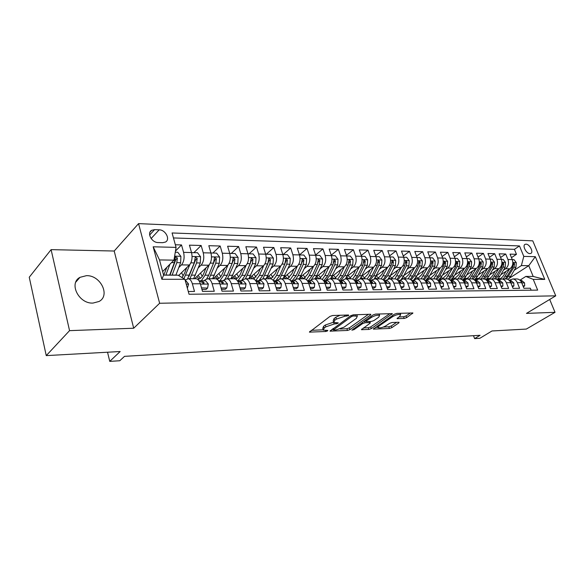 <?xml version="1.0" encoding="UTF-8"?>
<svg xmlns="http://www.w3.org/2000/svg" width="585" height="585" viewBox="0 0 585 585"><rect width="100%" height="100%" fill="white"/><g stroke="black" fill="none" stroke-linecap="round" stroke-linejoin="round"><path stroke-width="0.88" d="M348.697 315.549L348.484 314.986L332.624 315.512L329.947 316.419L309.406 332.126L325.816 331.483L327.607 330.869L327.797 330.423L323.329 330.13L324.178 328.068L325.852 326.839L334.181 324.01L338.013 323.308L338.21 322.84L333.779 322.525L334.671 320.368L336.39 319.11L344.828 316.244L348.697 315.549M86.441 275.667L79.962 277.341C68.452 283.264 78.887 304.024 93 303.074L99.077 301.465C110.616 295.505 100.518 275.067 86.441 275.667M526.003 244.157L525.074 244.34C522.061 245.539 526.346 253.758 529.93 253.612L530.829 253.429C533.834 252.215 529.586 244.055 526.003 244.157M404.184 318.467L406.641 317.633L412.922 312.968L396.842 313.392L394.327 314.247L373.354 329.121L389.42 328.47L391.84 327.644L398.751 322.971L399.094 322.335L398.597 322.255L391.994 322.525L389.537 323.366L386.1 325.706C382.839 327.534 380.184 328.2 378.137 327.71L379.007 326.028L392.601 316.668C395.913 314.796 398.604 314.116 400.666 314.62L399.716 316.412L397.069 318.635L404.184 318.467L403.577 316.777L406.034 315.944L410.458 312.946M69.549 330.649L133.694 328.229L114.207 251.023L51.1 249.641L69.549 330.649L46.252 355.614L120.159 351.526L109.746 361.376L119.779 360.748L124.51 356.345L480.095 335.3L474.61 338.62L479.846 338.291L491.992 330.971L526.339 329.07L555.026 312.317L549.695 299.469M133.694 328.229L159.632 303.257L555.75 295.834L526.471 313.392L555.026 312.317M370.517 315.052L370.846 314.364L370.283 314.269L353.355 314.825L350.729 315.724L330.035 331.154L347.475 330.452L349.984 329.604L370.517 315.052L370.254 314.269M375.548 314.094L392.308 313.648L371.329 328.602L368.864 329.443L361.45 329.677L369.991 323.293L370.305 322.642L369.757 322.554L365.12 322.745L362.598 323.6L354.042 329.633L351.892 330.159L372.981 314.971L375.548 314.094M46.252 355.614L29.25 277.239L51.1 249.641M511.466 257.634L516.467 254.314L510.047 254.131L512.27 259.608L507.941 259.513C509.133 263.382 508.336 266.46 505.564 268.749L503.458 270.138M500.599 257.451L505.711 254.007L499.137 253.824L501.367 259.367L496.928 259.272C498.12 263.184 497.33 266.299 494.552 268.617L492.424 270.036M489.462 257.268L494.698 253.7L487.963 253.51L490.201 259.118L485.652 259.023C486.844 262.987 486.055 266.138 483.276 268.486L481.126 269.934M478.047 257.086L483.415 253.385L476.519 253.195L478.757 258.87L474.099 258.767C475.291 262.775 474.501 265.97 471.722 268.347L469.55 269.831M466.362 256.903L471.861 253.064L464.79 252.866L467.027 258.614L462.252 258.504C463.444 262.57 462.655 265.802 459.876 268.208L457.682 269.722M454.369 256.72L460.015 252.727L452.761 252.53L454.998 258.343L450.106 258.241C451.298 262.351 450.509 265.627 447.73 268.062L445.514 269.619M442.084 256.537L447.861 252.391L440.425 252.179L442.669 258.073L437.646 257.963C438.838 262.131 438.048 265.444 435.277 267.915L433.032 269.51M429.478 256.354L435.408 252.04L427.774 251.828L430.019 257.795L424.864 257.685C426.055 261.897 425.273 265.261 422.502 267.762L420.235 269.4M416.542 256.179L422.626 251.682L414.794 251.462L417.032 257.51L411.745 257.393C412.937 261.67 412.154 265.071 409.383 267.608L407.094 269.283M403.262 255.996L409.507 251.316L401.471 251.089L403.709 257.217L398.275 257.1C399.467 261.429 398.685 264.881 395.921 267.447L393.603 269.173M389.625 255.82L396.038 250.943L387.789 250.709L390.019 256.917L384.44 256.793C385.632 261.181 384.85 264.676 382.1 267.286L379.753 269.056M375.621 255.652L382.21 250.555L373.735 250.314L375.958 256.603L370.225 256.479C371.416 260.925 370.641 264.471 367.892 267.118L365.523 268.939M361.23 255.484L368.002 250.153L359.285 249.912L361.508 256.288L355.621 256.157C356.806 260.669 356.031 264.259 353.296 266.943L350.898 268.822M346.437 255.331L353.398 249.744L344.441 249.495L346.656 255.959L340.594 255.828C341.779 260.398 341.011 264.047 338.291 266.767L335.863 268.698M331.227 255.177L338.386 249.327L329.172 249.071L331.381 255.623L325.15 255.484C326.328 260.128 325.56 263.82 322.854 266.584L320.397 268.573M315.578 255.031L322.942 248.896L313.465 248.632L315.666 255.279L309.246 255.133C310.423 259.842 309.662 263.594 306.971 266.394L304.485 268.457M283.827 277.509L297.217 266.277C299.9 263.455 300.661 259.667 299.483 254.921L307.052 248.449L297.297 248.179L299.483 254.921L292.88 254.775C294.05 259.55 293.297 263.36 290.621 266.197L288.105 268.332M283.125 254.577L290.701 247.989L280.654 247.711L282.826 254.555L276.025 254.402C277.188 259.25 276.442 263.111 273.787 265.999L271.235 268.208M266.336 254.212L273.853 247.521L263.506 247.228L265.67 254.175L258.658 254.022C259.813 258.943 259.075 262.862 256.442 265.795L253.861 268.076M249.049 253.831L256.501 247.038L245.839 246.738L247.981 253.788L240.757 253.627C241.905 258.621 241.174 262.606 238.563 265.583L235.952 267.952M231.236 253.437L238.614 246.534L227.616 246.227L229.744 253.385L222.293 253.217C223.433 258.292 222.709 262.336 220.128 265.363L217.481 267.828M212.874 253.034L220.172 246.014L208.823 245.7L210.936 252.969L203.244 252.8C204.37 257.956 203.66 262.065 201.108 265.137L198.432 267.711M193.927 252.618L201.145 245.488L189.43 245.159L191.522 252.544C192.64 257.744 191.931 261.897 189.408 264.998L178.637 275.513M188.29 291.513L194.498 291.454L192.355 283.791C191.449 280.793 190.081 279.096 188.26 278.716L185.138 280.135M195.412 278.723L196.224 278.723C198.052 279.103 199.427 280.785 200.341 283.762L202.49 291.374L214.278 291.264L212.121 283.725C211.2 280.771 209.818 279.111 207.975 278.731L205.262 279.71L204.128 280.763M214.863 278.738L215.682 278.738C217.54 279.111 218.922 280.763 219.843 283.696L222.015 291.184L233.437 291.074L231.258 283.659C230.329 280.756 228.932 279.118 227.068 278.745L224.318 279.71L223.177 280.749M233.708 278.752L234.534 278.752C236.406 279.118 237.81 280.749 238.738 283.63L240.932 291.001L251.996 290.899L249.795 283.593C248.859 280.734 247.448 279.125 245.568 278.76L242.79 279.71L241.642 280.727M251.974 278.767L252.808 278.767C254.694 279.125 256.113 280.727 257.049 283.571L259.257 290.825L269.985 290.723L267.762 283.535C266.826 280.72 265.4 279.133 263.499 278.774L260.705 279.71L259.535 280.712M269.685 278.774L270.526 278.774C272.427 279.133 273.853 280.712 274.796 283.513L277.027 290.657L287.425 290.555L285.195 283.476C284.244 280.705 282.811 279.14 280.895 278.789L278.08 279.703L276.902 280.698M286.862 278.789L287.71 278.789C289.633 279.14 291.067 280.698 292.017 283.454L294.255 290.489L304.346 290.394L302.101 283.418C301.151 280.683 299.71 279.147 297.78 278.796L294.935 279.703L293.758 280.683M303.542 278.804L304.39 278.804C306.328 279.147 307.768 280.683 308.726 283.396L310.971 290.328L320.77 290.233L318.511 283.359C317.553 280.668 316.105 279.155 314.167 278.811L311.308 279.703L310.116 280.661M319.732 278.811L320.587 278.811C322.532 279.155 323.988 280.661 324.946 283.337L327.205 290.175L336.711 290.08L334.452 283.308C333.487 280.654 332.031 279.162 330.086 278.818L327.212 279.703L326.013 280.646M335.461 278.826L336.324 278.826C338.276 279.162 339.731 280.646 340.697 283.286L342.964 290.021L352.207 289.933L349.932 283.257C348.967 280.639 347.505 279.169 345.552 278.833L341.457 280.632M350.744 278.84L351.614 278.84C353.574 279.169 355.036 280.632 356.002 283.235L358.276 289.875L367.263 289.787L364.981 283.206C364.016 280.624 362.546 279.169 360.587 278.848L356.477 280.617M365.61 278.848L366.481 278.848C368.448 279.177 369.917 280.617 370.883 283.184L373.164 289.729L381.895 289.641L379.614 283.155C378.641 280.61 377.171 279.177 375.204 278.855L372.294 279.696L371.08 280.61M380.067 278.855L380.937 278.862C382.912 279.184 384.382 280.61 385.354 283.133L387.636 289.59L396.133 289.509L393.844 283.103C392.871 280.595 391.402 279.184 389.42 278.862L385.288 280.595M394.129 278.87L394.999 278.87C396.981 279.184 398.458 280.595 399.431 283.089L401.719 289.451L409.983 289.37L407.694 283.06C406.721 280.588 405.244 279.191 403.262 278.877L399.116 280.581M407.818 278.877L408.696 278.877C410.677 279.191 412.154 280.581 413.127 283.038L415.416 289.319L423.46 289.246L421.171 283.016C420.198 280.573 418.721 279.199 416.732 278.884L412.586 280.566M421.149 278.891L422.026 278.891C424.008 279.199 425.485 280.566 426.465 282.994L428.754 289.195L436.585 289.114L434.297 282.972C433.324 280.559 431.84 279.199 429.858 278.891L425.697 280.559M434.128 278.899L435.006 278.899C436.995 279.206 438.472 280.559 439.452 282.95L441.741 289.063L449.375 288.99L447.079 282.928C446.106 280.551 444.622 279.206 442.633 278.906L438.472 280.544M446.779 278.906L447.657 278.906C449.646 279.213 451.13 280.544 452.103 282.906L454.391 288.946L461.828 288.873L459.539 282.884C458.567 280.537 457.082 279.213 455.093 278.913L450.925 280.529M459.108 278.913L459.985 278.913C461.974 279.213 463.459 280.529 464.431 282.869L466.72 288.822L473.974 288.756L471.678 282.84C470.706 280.522 469.228 279.22 467.24 278.921L463.071 280.522M471.13 278.928L472.007 278.928C473.996 279.22 475.481 280.522 476.453 282.826L478.742 288.712L485.806 288.639L483.517 282.804C482.545 280.515 481.067 279.22 479.078 278.928L474.976 280.464M482.852 278.935L483.729 278.935C485.718 279.228 487.203 280.507 488.175 282.789L490.464 288.595L497.352 288.529L495.071 282.76C494.098 280.5 492.614 279.228 490.632 278.943L486.632 280.383M494.288 278.943L495.173 278.943C497.155 279.228 498.639 280.5 499.605 282.745L501.893 288.485L508.621 288.42L506.332 282.723C505.367 280.493 503.89 279.235 501.901 278.95L498.003 280.31M505.455 278.95L506.332 278.95C508.321 279.235 509.798 280.486 510.763 282.709L513.045 288.376L519.612 288.317L517.33 282.687C516.365 280.478 514.888 279.235 512.899 278.957L509.104 280.244M512.27 259.608C513.462 263.455 512.665 266.519 509.893 268.8L500.789 274.767M497.096 279.608L499.926 276.259L505.191 267.133L505.535 262.468L503.224 259.426L501.374 259.382C502.559 263.265 501.762 266.365 498.99 268.676L489.689 274.833M490.201 259.118C491.393 263.067 490.596 266.204 487.817 268.544L478.325 274.906M478.757 258.87C479.949 262.862 479.152 266.036 476.373 268.405L466.684 274.987M467.027 258.614C468.219 262.65 467.43 265.868 464.651 268.266L454.742 275.074M454.998 258.343C456.198 262.438 455.401 265.7 452.622 268.12L442.501 275.169M442.669 258.073C443.861 262.219 443.072 265.517 440.293 267.974L429.953 275.279M425.427 280.559L429.565 276.003L434.816 266.175L435.152 261.144L432.666 257.868L430.019 257.81C431.211 261.992 430.421 265.334 427.65 267.828L417.068 275.396M414.019 279.55L416.776 275.952L422.019 265.999L422.355 260.91L419.84 257.59L417.039 257.524C418.231 261.758 417.441 265.151 414.67 267.674L403.855 275.535M401.332 279.14L403.657 275.908L408.893 265.817L409.222 260.661L406.67 257.298L403.709 257.232C404.9 261.524 404.118 264.954 401.354 267.513L390.283 275.681M388.045 278.957L390.188 275.857L395.409 265.634L395.745 260.405L393.157 256.998L390.027 256.932C391.211 261.283 390.429 264.756 387.672 267.352L376.345 275.842M375.958 256.603C377.149 261.027 376.374 264.559 373.625 267.184L362.02 276.032M361.508 256.288C362.7 260.771 361.925 264.347 359.183 267.016L347.285 276.244M345.523 278.833L352.726 265.056L353.048 259.608L350.349 256.062L346.664 255.981C347.841 260.508 347.073 264.135 344.346 266.84L332.126 276.486M331.381 255.623C332.565 260.237 331.797 263.915 329.077 266.658L316.514 276.771M315.103 278.811L322.233 264.639L322.554 259.038L319.776 255.389L315.666 255.294C316.843 259.952 316.075 263.689 313.377 266.467L300.427 277.107M282.826 254.555C283.996 259.374 283.242 263.213 280.581 266.08L266.68 277.999M266.116 278.774L273.093 263.967L273.392 258.117L270.497 254.299L265.67 254.197C266.826 259.067 266.087 262.965 263.44 265.875L248.896 278.65M247.981 253.788C249.13 258.753 248.398 262.709 245.78 265.663L231.236 278.752M229.744 253.385C230.885 258.424 230.161 262.446 227.572 265.451L213.181 278.738M212.582 278.738L219.346 263.235L219.631 257.108L216.596 253.115L210.944 252.991C212.07 258.087 211.353 262.175 208.786 265.224L194.564 278.723M158.096 242.556L162.696 242.687L165.467 242.051C170.586 239.506 165.57 229.766 159.193 229.825L154.601 229.642L151.712 230.293C146.564 232.845 151.669 242.68 158.096 242.556M159.632 303.257L138.55 223.624L532.767 240.844L555.75 295.834M516.467 254.314L514.427 249.342L519.487 245.941L172.078 232.962L176.07 247.389L173.964 260.157L162.645 271.564M519.487 245.941L523.787 256.391L535.319 256.691L544.767 279.389L533.257 279.381L537.673 290.109L189.05 294.255L184.904 279.294L161.877 279.286L153.168 246.797L176.07 247.389M175.456 251.097L181.504 244.932L183.58 252.369C184.692 257.605 183.99 261.78 181.474 264.903L178.761 267.586M531.151 290.189L530.339 288.208L523.933 288.273L521.659 282.672C520.687 280.478 519.209 279.242 517.228 278.957L516.35 278.957M201.145 245.488L203.244 252.8M220.172 246.014L222.293 253.217M238.614 246.534L240.757 253.627M256.501 247.038L258.658 254.022M273.853 247.521L276.025 254.402M290.701 247.989L292.88 254.775M307.052 248.449L309.246 255.133M322.942 248.896L325.15 255.484M338.386 249.327L340.594 255.828M353.398 249.744L355.621 256.157M368.002 250.153L370.225 256.479M382.21 250.555L384.44 256.793M396.038 250.943L398.275 257.1M409.507 251.316L411.745 257.393M422.626 251.682L424.864 257.685M435.408 252.04L437.646 257.963M447.861 252.391L450.106 258.241M460.015 252.727L462.252 258.504M471.861 253.064L474.099 258.767M483.415 253.385L485.652 259.023M494.698 253.7L496.928 259.272M505.711 254.007L507.941 259.513M514.427 249.342L173.452 237.949M181.504 244.932L175.346 244.764M509.257 278.284L528.76 265.692L521.381 265.575L514.23 270.233M173.964 260.157L159.508 259.93L163.603 275.14L178.096 275.191L184.904 279.294M114.207 251.023L138.55 223.624M473.492 335.688L474.61 338.62M107.545 352.221L109.746 361.376M519.933 280.186L525.827 276.427L533.191 276.456L528.76 265.692L535.319 256.691M533.257 279.381L525.827 276.427M521.381 265.575L523.787 256.391M159.508 259.93L153.168 246.797M163.603 275.14L161.877 279.286M544.767 279.389L533.191 276.456M339.995 315.271L335.797 317.297L336.39 319.11M333.494 321.662L333.187 320.726L334.079 318.562L335.797 317.297M333.494 322.218L325.267 325.048L325.852 326.839M323.052 329.289L322.752 328.353L323.6 326.276L325.267 325.048M311.183 330.349L323.037 329.808M340.287 329.019L346.89 328.719L349.406 327.863L368.44 314.328M331.841 329.406L333.15 329.348M353.318 315.951L351.49 316.573L333.362 329.991L335.878 329.962L344.038 327.19L356.323 318.386L357.303 316.2L353.318 315.951L352.952 314.869M356.974 315.242L356.967 314.708M389.881 313.626L370.744 326.905L371.329 328.602M363.307 327.966L368.287 327.739L370.744 326.905M365.961 320.946L364.426 321.011M378.707 317.202L379.592 315.395C377.42 314.862 374.656 315.549 371.292 317.472L366.481 320.865L366.159 321.523L366.722 321.618L371.358 321.436L373.881 320.58L378.707 317.202M398.926 316.953L403.577 316.777M377.42 325.911L377.939 327.139M383.402 327.052L388.835 326.803L391.255 325.984L396.623 322.335M375.226 327.424L377.903 327.3M166.827 267.345L163.778 275.14M169.935 264.215L165.833 275.147M175.273 252.208L177.767 252.259L180.904 256.384L180.626 262.709L175.866 275.184M172.07 275.169L176.816 262.658L177.379 257.985L175.449 256.727L174.396 262.621L169.665 275.162M177.379 257.985L175.822 259.557L170.008 275.162M187.383 288.229L188.589 284.039L185.913 280.778L185.313 280.763M186.725 267.616L184.502 273.378L181.993 277.539M189.928 264.405L183.917 278.694M191.551 252.654L197.489 252.698L200.575 256.749L200.289 262.972L193.613 278.723M183.171 276.032L181.584 272.632M189.942 278.716L196.604 262.928L197.182 258.329L195.31 257.086L194.264 262.892L187.631 278.694M197.182 258.329L195.595 259.872L188.911 276.486M179.566 276.076L179.017 275.147M206.008 267.871L203.777 273.473C202.205 277.21 200.15 279.147 197.606 279.294M195.383 278.723L194.885 278.416M209.24 264.749L205.072 275.184L201.291 280.749M202.22 276.391L200.523 273.071M209.02 278.731L215.77 263.184L216.355 258.658L214.541 257.437L213.503 263.155L208.669 275.199L206.68 278.84M196.692 276.705L199.331 278.906M216.355 258.658L214.746 260.179L208.289 276.091M200.458 278.248L198.066 275.403M224.691 268.105L222.461 273.568C221.064 276.837 219.229 278.723 216.969 279.228M213.971 278.738L213.488 278.453M227.945 265.063L223.77 275.25L219.931 280.741M229.751 253.407L235.119 253.524L238.102 257.451L237.81 263.484L230.965 278.752M220.691 276.698L218.892 273.458M227.521 278.745L234.344 263.44L234.936 258.987L233.181 257.773L232.143 263.411L227.258 275.264L224.947 279.235M215.221 276.851L217.891 278.95M234.936 258.987L233.313 260.479L227.09 275.667M218.98 278.35L216.538 275.637M242.812 268.339L240.574 273.656C239.302 276.588 237.642 278.401 235.587 279.089M231.996 278.752L231.536 278.482M246.095 265.363L241.897 275.316L238.015 280.727M247.989 253.81L253.078 253.919L256.018 257.788L255.718 263.733L248.808 278.76M238.607 276.954L236.72 273.817M245.466 278.745L252.354 263.681L252.954 259.294L251.257 258.102L250.226 263.659L245.283 275.33L241.386 280.727M233.203 276.983L235.887 278.986M252.954 259.294L251.316 260.771L245.334 275.206M236.947 278.445L234.468 275.842M201.503 287.886L207.573 288.091L208.348 283.966L205.635 280.763L199.617 280.771M201.949 289.473L206.103 289.436L207.573 288.091M199.587 280.771L203.821 283.571L204.063 282.562L201.649 280.749M221.093 287.995L226.775 287.959L227.477 283.9L224.742 280.741L218.9 280.749L223.082 283.513L223.309 282.518L220.867 280.727M221.474 289.312L225.291 289.283L226.775 287.959M239.996 287.864L245.386 287.827L246.022 283.827L243.258 280.727L237.59 280.734L241.744 283.462L241.956 282.475L239.492 280.712M240.384 289.158L243.886 289.129L245.386 287.827M258.314 287.74L263.425 287.703L263.996 283.769L261.21 280.712L255.703 280.712L259.835 283.403L260.025 282.431L257.546 280.698M258.709 289.012L261.912 288.99L263.425 287.703M260.391 268.559L258.153 273.743L253.532 278.95M249.495 278.76L249.049 278.511M263.696 265.641L259.491 275.381L255.638 280.661M256.003 277.188L254.036 274.131M262.884 278.752L269.831 263.923L270.438 259.601L268.786 258.424L267.762 263.893L262.775 275.396L258.841 280.712M250.651 277.1L252.757 278.767M270.438 259.601L268.786 261.056L263.155 274.504M254.38 278.526L251.872 276.032M276.076 287.615L280.917 287.579L281.422 283.703L278.621 280.69L273.414 280.698M276.471 288.866L279.389 288.844L280.917 287.579M273.436 280.727L277.378 283.352L277.553 282.387L275.052 280.676M277.451 268.764L275.221 273.831L270.848 278.84M280.778 265.897L276.559 275.44L273.1 280.31M282.833 254.57L287.411 254.672L290.262 258.431L289.955 264.201L282.921 278.789M272.888 277.385L270.848 274.423M279.718 278.848L286.789 264.157L287.403 259.894L285.802 258.731L284.778 264.127L279.747 275.455L275.784 280.698M267.601 277.21L269.656 278.774M271.316 278.599L268.771 276.208M287.403 259.894L285.736 261.327L285.063 263.367M293.304 287.491L297.889 287.462L298.343 283.645L295.513 280.676L290.621 280.676M293.692 288.727L296.346 288.705L297.889 287.462M290.679 280.756L294.401 283.301L294.562 282.343L292.039 280.661M294.021 268.961L291.783 273.919L287.513 278.789M297.37 266.146L293.136 275.506L290.014 279.988M299.491 254.943L303.827 255.038L306.642 258.738L306.328 264.42L299.242 278.796M289.29 277.553L287.191 274.687M295.944 279.074L298.182 275.52L303.249 264.376L303.871 260.186L302.313 259.031L301.304 264.354L296.237 275.513L292.251 280.668M284.061 277.312L286.072 278.789M287.761 278.665L285.188 276.369M303.871 260.186L302.196 261.59L301.714 263.177M310.013 287.374L314.364 287.345L314.759 283.586L311.915 280.661L307.322 280.661M310.408 288.595L312.814 288.573L314.364 287.345M307.432 280.807L310.927 283.25L311.074 282.306L308.536 280.646M310.116 269.151L307.885 273.999L303.586 278.804M313.48 266.38L309.246 275.564L306.394 279.71M305.231 277.707L303.074 274.935M311.198 279.791L314.145 275.579L319.249 264.595L319.871 260.464L318.357 259.323L317.348 264.574L312.251 275.572L308.251 280.654M300.178 277.517L302.021 278.804M303.747 278.723L301.151 276.515M319.871 260.464L318.181 261.846L317.838 263.111M326.24 287.264L330.357 287.235L330.7 283.528L327.849 280.646L323.534 280.646M326.635 288.464L328.799 288.449L330.357 287.235M323.702 280.873L326.971 283.198L327.103 282.27L324.551 280.632M325.757 269.334L323.527 274.08L319.205 278.811M329.143 266.606L324.894 275.623L322.276 279.469M331.388 255.645L335.278 255.725L338.013 259.323L337.691 264.851L330.525 278.818M320.726 277.846L318.525 275.155M325.611 280.646L329.655 275.637L334.788 264.808L335.417 260.734L333.947 259.608L332.945 264.786L327.819 275.63L323.79 280.639M315.907 277.751L317.531 278.811M319.286 278.774L316.668 276.647M335.417 260.734L333.721 262.102L333.487 263.082M341.998 287.155L345.903 287.125L346.196 283.469L343.329 280.632L339.278 280.624M342.4 288.339L344.338 288.317L345.903 287.125M339.527 280.954L342.561 283.147L342.678 282.226L340.112 280.617M340.96 269.51L338.737 274.153L334.393 278.826L331.885 276.91M338.291 266.767L344.346 266.84L340.112 275.674L337.677 279.264M335.805 277.97L333.552 275.359M340.675 280.632L344.74 275.689L349.896 265.012L350.532 260.998L349.106 259.879L348.112 264.99L342.956 275.689L339.139 280.464M331.205 277.955L332.616 278.826M350.532 260.998L348.711 262.965M357.311 287.045L361.003 287.016L361.252 283.418L358.378 280.617L354.576 280.61M357.713 288.215L359.431 288.2L361.003 287.016M354.927 281.063L357.713 283.103L357.815 282.189L355.241 280.603M355.753 269.678L353.53 274.226L349.165 278.833M359.168 267.031L354.905 275.732L352.623 279.103M361.515 256.303L365.011 256.384L367.665 259.879L367.343 265.254L360.133 278.818M350.466 278.08L348.177 275.55M355.351 280.603L359.417 275.747L364.594 265.217L365.23 261.254L363.841 260.149L362.854 265.195L357.676 275.74L354.196 280.193M346.086 278.138L347.3 278.833M349.033 278.833L346.737 277.195M372.192 286.942L375.694 286.913L375.899 283.367L373.011 280.603L369.449 280.595M372.594 288.091L374.115 288.083L375.694 286.913M369.91 281.202L372.44 283.06L372.535 282.16L369.954 280.588M370.137 269.839L367.921 274.299L363.541 278.848M373.566 267.228L369.31 275.784L367.131 278.986M375.965 256.625L379.27 256.698L381.895 260.149L381.566 265.444L374.305 278.855M364.74 278.175L362.415 275.725M369.618 280.595L373.691 275.798L378.89 265.407L379.533 261.502L378.173 260.413L377.193 265.385L372.002 275.791L368.813 279.944M360.572 278.292L361.589 278.848M363.278 278.848L361.186 277.444M386.663 286.84L389.976 286.818L390.136 283.315L387.248 280.588L383.914 280.581M387.065 287.974L388.396 287.966L389.976 286.818M384.506 281.378L386.773 283.016L386.846 282.124L384.265 280.581M384.148 269.992L381.939 274.372L377.537 278.855M387.584 267.418L381.223 278.906M378.641 278.263L376.301 275.923M383.767 280.412L387.592 275.849L392.806 265.597L393.449 261.744L392.133 260.669L391.16 265.575L385.946 275.842L383.007 279.718M374.671 278.431L375.497 278.855M377.142 278.855L375.263 277.656M400.74 286.745L403.877 286.723L404.001 283.264L401.098 280.581L397.99 280.566M401.142 287.864L402.29 287.849L403.877 286.723M398.736 281.604L400.71 282.972L400.776 282.087L398.188 280.566M397.785 270.146L395.577 274.438L391.175 278.87M401.23 267.601L394.904 278.87M392.177 278.343L389.968 276.281M397.61 280.171L401.127 275.901L406.356 265.787L406.999 261.978L405.712 260.917L404.747 265.765L399.518 275.893L396.798 279.528M388.411 278.548L388.996 278.84M390.656 278.87L388.966 277.846M414.443 286.643L417.405 286.628L417.493 283.213L414.589 280.566L411.686 280.551M414.845 287.754L415.818 287.74L417.405 286.628M412.622 281.911L414.282 282.928L414.341 282.058L411.745 280.551M411.065 270.292L408.871 274.511L404.454 278.877M414.524 267.784L408.191 278.877M405.368 278.416L403.277 276.595M411.072 279.952L414.312 275.945L419.555 265.963L420.198 262.212L418.94 261.159L417.99 265.941L412.747 275.937L410.202 279.359M401.793 278.657L402.29 278.884M403.818 278.877L402.319 278.021M427.781 286.555L430.582 286.533L430.626 283.169L427.723 280.551L425.017 280.537L427.54 282.021L427.503 282.884L426.136 282.233M428.183 287.644L430.582 286.533M424.008 270.431L421.822 274.577L417.397 278.884M427.467 267.959L421.141 278.891M418.224 278.482L416.257 276.866M424.154 279.754L427.16 275.996L432.41 266.138L433.061 262.431L431.832 261.393L430.882 266.116L425.639 275.988L423.233 279.22M414.831 278.752L415.357 278.972M416.622 278.877L415.335 278.167M440.768 286.46L443.408 286.445L443.43 283.125L440.52 280.544L438.004 280.529L440.403 281.992L440.373 282.84L439.211 282.387M441.17 287.535L443.408 286.445M436.629 270.57L434.443 274.636L430.012 278.891M440.088 268.12L433.763 278.899M442.669 258.095L445.17 258.146L447.627 261.378L447.284 266.343L442.026 276.047L437.968 280.493M430.757 278.54L428.907 277.114M436.885 279.579L439.686 276.04L444.944 266.314L445.594 262.65L444.395 261.619L443.452 266.292L438.202 276.032L435.92 279.103M427.547 278.84L428.161 279.067M429.127 278.877L428.023 278.306M453.419 286.372L455.912 286.358L455.898 283.082L452.987 280.529L450.655 280.515M453.821 287.432L455.912 286.358M451.452 281.963L452.914 282.804L452.936 281.963L450.669 280.537L452.987 280.529M448.929 270.701L446.75 274.701L442.362 278.884M440.271 279.352L439.496 279.345M452.388 268.288L446.07 278.906M455.006 258.365L457.36 258.416L459.788 261.612L459.444 266.511L454.187 276.091L450.435 280.288M442.984 278.599L441.244 277.334M449.273 279.425L451.898 276.083L457.163 266.475L457.814 262.862L456.644 261.846L455.708 266.46L450.45 276.076L448.264 279.016M439.942 278.913L440.702 279.162M441.47 278.943L440.395 278.423M465.748 286.284L468.102 286.27L468.058 283.038L465.148 280.515L462.984 280.507L465.148 280.515M466.15 287.337L468.102 286.27M464.3 282.54L465.141 282.767L465.155 281.933L463.02 280.544M460.921 270.826L458.75 274.76L454.348 278.899M464.388 268.442L458.07 278.913M467.027 258.628L469.25 258.68L471.649 261.831L471.305 266.672L466.04 276.135L462.559 280.098M454.911 278.65L453.28 277.524M461.338 279.294L463.81 276.127L469.075 266.643L469.726 263.067L468.585 262.065L467.664 266.621L460.278 278.957M452.037 278.979L452.973 279.242M453.594 279.03L452.468 278.533M477.769 286.204L479.985 286.189L479.912 282.994L477.002 280.507L475.005 280.493L477.002 280.507M478.172 287.242L479.985 286.189M476.351 282.584L477.067 282.73L477.067 281.904L475.064 280.551M472.629 270.95L470.464 274.818C468.68 277.831 466.355 279.345 463.488 279.367M476.095 268.595L469.784 278.921M478.757 258.884L480.855 258.928L483.217 262.051L482.874 266.826L477.609 276.178L474.376 279.915M466.552 278.694L465.024 277.7M473.082 279.184L475.437 276.171L480.702 266.797L481.353 263.272L480.234 262.277L479.32 266.782L471.978 278.928M463.846 279.038L464.768 279.272M465.463 279.111L464.241 278.628M489.484 286.123L491.575 286.109L491.48 282.95L488.57 280.493L486.727 280.486M489.894 287.147L491.575 286.109M488.102 282.606L488.694 282.687L488.687 281.875L486.815 280.573M484.051 271.067L481.894 274.877C480.146 277.802 477.865 279.301 475.057 279.367M487.517 268.742L481.214 278.935M490.201 259.14L492.175 259.184L494.508 262.263L494.171 266.979L488.899 276.215L485.879 279.754M477.916 278.738L476.483 277.86M484.534 279.096L486.778 276.208L492.043 266.957L492.694 263.469L491.605 262.482L490.698 266.935L483.349 278.935M475.364 279.089L476.175 279.279M476.848 279.133L475.744 278.716M500.921 286.043L502.888 286.028L502.764 282.913L499.853 280.486L498.164 280.471L499.853 280.486M499.553 282.613L500.036 282.657L500.021 281.846L498.281 280.595M501.316 287.038L502.888 286.028M495.195 271.184L493.053 274.935C491.334 277.773 489.104 279.25 486.347 279.374M498.661 268.888L492.373 278.943M489.009 278.774L487.678 277.999M495.685 279.03L497.85 276.252L503.115 267.104L503.765 263.659L502.705 262.687L501.798 267.089L494.457 278.943M486.618 279.133L487.312 279.286M487.97 279.147L486.969 278.789M512.072 285.963L513.922 285.948L513.776 282.869L510.873 280.478L509.323 280.464M510.727 282.613L511.085 281.824L509.484 280.632M512.445 286.891L513.922 285.948M506.084 271.294L503.948 274.987C502.266 277.743 500.08 279.206 497.382 279.374M509.55 269.027L503.268 278.95M512.277 259.623L514.018 259.66L516.299 262.665L515.955 267.279L510.698 276.295L508.021 279.476M499.846 278.811L498.61 278.131M506.559 278.979L513.93 267.25L514.581 263.85L513.535 262.884L512.643 267.235L505.308 278.95M497.601 279.177L498.186 279.294M498.829 279.162L497.937 278.862M522.961 285.889L524.701 285.875L524.526 282.833L521.63 280.464L520.219 280.449M521.63 282.606L521.886 281.794L520.423 280.668M523.312 286.745L524.701 285.875M509.893 268.8L505.564 268.749M498.99 268.676L494.552 268.617M487.817 268.544L483.276 268.486M476.373 268.405L471.722 268.347M464.651 268.266L459.876 268.208M452.622 268.12L447.73 268.062M440.293 267.974L435.277 267.915M427.65 267.828L422.502 267.762M414.67 267.674L409.383 267.608M401.354 267.513L395.921 267.447M387.672 267.352L382.1 267.286M373.625 267.184L367.892 267.118M359.183 267.016L353.296 266.943M329.077 266.658L322.854 266.584M313.377 266.467L306.971 266.394M297.217 266.277L290.621 266.197M280.581 266.08L273.787 265.999M263.44 265.875L256.442 265.795M245.78 265.663L238.563 265.583M227.572 265.451L220.128 265.363M208.786 265.224L201.108 265.137M189.408 264.998L181.474 264.903M200.341 283.762L192.355 283.791M521.659 282.672L517.33 282.687M510.763 282.709L506.332 282.723M499.605 282.745L495.071 282.76M488.175 282.789L483.517 282.804M476.453 282.826L471.678 282.84M464.431 282.869L459.539 282.884M452.103 282.906L447.079 282.928M439.452 282.95L434.297 282.972M426.465 282.994L421.171 283.016M413.127 283.038L407.694 283.06M399.431 283.089L393.844 283.103M385.354 283.133L379.614 283.155M370.883 283.184L364.981 283.206M356.002 283.235L349.932 283.257M340.697 283.286L334.452 283.308M324.946 283.337L318.511 283.359M308.726 283.396L302.101 283.418M292.017 283.454L285.195 283.476M274.796 283.513L267.762 283.535M257.049 283.571L249.795 283.593M238.738 283.63L231.258 283.659M219.843 283.696L212.121 283.725M191.522 252.544L183.58 252.369M149.643 235.031L154.601 229.642M151.113 238.541L159.193 229.825M344.455 315.125L344.828 316.244M334.079 318.562L334.671 320.368M335.841 322.847L336.2 323.929M333.662 322.437L334.181 324.01M323.6 326.276L324.178 328.068M325.479 330.445L325.816 331.483M309.801 331.381L310.065 332.229M346.481 315.052L346.854 316.171M349.406 327.863L349.984 329.604M346.89 328.719L347.475 330.452M330.386 330.459L330.649 331.249M351.124 315.476L351.49 316.573M333.187 328.426L333.552 329.545M355.051 314.774L355.424 315.885M391.694 313.567L391.965 314.328M368.287 327.739L368.864 329.443M361.764 329.048L362.013 329.764M369.398 321.509L369.757 322.554M364.528 321.004L365.12 322.745M362.239 322.554L362.598 323.6M353.698 328.594L354.042 329.633M370.934 316.419L371.292 317.472M366.115 319.82L366.481 320.865M397.332 318.035L397.573 318.723M392.257 315.673L392.601 316.668M378.671 325.048L379.007 326.028M398.495 322.255L398.751 322.971M391.255 325.984L391.84 327.644M388.835 326.803L389.42 328.47M373.654 328.507L373.895 329.201M412.279 312.887L412.549 313.633M406.034 315.944L406.641 317.633M180.823 256.281L174.623 256.164M169.708 275.052L165.869 275.038M175.909 275.074L172.114 275.06M174.396 262.621L171.551 262.585M180.626 262.709L176.816 262.658M186.249 284.149L188.567 284.142M200.494 256.647L192.077 256.493M189.496 275.125L185.781 275.111M195.507 275.147L191.829 275.133M194.264 262.892L190.864 262.848M200.289 262.972L196.604 262.928M219.558 257.005L211.499 256.859M208.669 275.199L205.072 275.184M214.498 275.213L210.929 275.206M213.503 263.155L210.264 263.111M219.346 263.235L215.77 263.184M238.029 257.356L230.314 257.21M227.258 275.264L223.77 275.25M232.903 275.286L229.452 275.272M232.143 263.411L229.064 263.367M237.81 263.484L234.344 263.44M255.945 257.692L248.552 257.554M245.283 275.33L241.897 275.316M250.76 275.352L247.411 275.338M250.226 263.659L247.287 263.616M255.718 263.733L252.354 263.681M200.436 284.098L208.326 284.069M202.936 283.608L204.063 282.562M219.938 284.025L227.463 283.996M222.19 283.528L223.309 282.518M238.834 283.959L246.007 283.93M240.844 283.454L241.956 282.475M257.144 283.886L263.981 283.864M258.928 283.374L260.025 282.431M273.327 258.022L266.241 257.89M262.775 275.396L259.491 275.381M268.091 275.411L264.837 275.403M267.762 263.893L264.961 263.857M273.093 263.967L269.831 263.923M274.899 283.82L281.414 283.798M276.464 283.301L277.553 282.387M290.189 258.336L283.403 258.212M279.747 275.455L276.559 275.44M284.91 275.476L281.751 275.462M284.778 264.127L282.116 264.091M289.955 264.201L286.789 264.157M292.112 283.762L298.328 283.74M293.487 283.228L294.562 282.343M306.569 258.643L300.068 258.526M296.237 275.513L293.136 275.506M301.246 275.535L298.182 275.52M301.304 264.354L298.767 264.318M306.328 264.42L303.249 264.376M308.821 283.696L314.752 283.674M310.006 283.162L311.074 282.306M322.481 258.943L316.244 258.826M312.251 275.572L309.246 275.564M317.121 275.594L314.145 275.579M317.348 264.574L314.935 264.537M322.233 264.639L319.249 264.595M325.041 283.637L330.693 283.615M326.057 283.089L327.103 282.27M337.947 259.235L331.966 259.126M327.819 275.63L324.894 275.623M332.558 275.645L329.655 275.637M332.945 264.786L330.642 264.756M337.691 264.851L334.788 264.808M340.799 283.579L346.188 283.564M341.647 283.023L342.678 282.226M352.982 259.521L347.241 259.411M342.956 275.689L340.112 275.674M347.563 275.703L344.74 275.689M348.112 264.99L345.918 264.961M352.726 265.056L349.896 265.012M356.104 283.528L361.252 283.506M356.799 282.964L357.815 282.189M367.599 259.791L362.1 259.689M357.676 275.74L354.905 275.732M362.159 275.754L359.417 275.747M362.854 265.195L360.762 265.166M367.343 265.254L364.594 265.217M363.519 262.577L365.23 261.254M370.985 283.469L375.892 283.454M371.533 282.899L372.535 282.16M381.829 260.062L376.55 259.959M372.002 275.791L369.31 275.784M376.36 275.806L373.691 275.798M377.193 265.385L375.204 265.363M381.566 265.444L378.89 265.407M377.873 262.767L379.533 261.502M385.449 283.418L390.136 283.403M385.866 282.84L386.846 282.124M395.679 260.325L390.604 260.23M385.946 275.842L383.321 275.835M390.188 275.857L387.592 275.849M391.16 265.575L389.259 265.553M395.409 265.634L392.806 265.597M391.833 262.957L393.449 261.744M399.526 283.367L403.994 283.352M399.811 282.782L400.776 282.087M409.164 260.574L404.293 260.486M399.518 275.893L396.966 275.886M403.657 275.908L401.127 275.901M404.747 265.765L402.948 265.736M408.893 265.817L406.356 265.787M405.434 263.14L406.999 261.978M413.229 283.315L417.493 283.301M413.39 282.73L414.341 282.058M422.297 260.822L417.624 260.734M412.747 275.937L410.26 275.93M416.776 275.952L414.312 275.945M417.99 265.941L416.271 265.919M422.019 265.999L419.555 265.963M418.677 263.316L420.198 262.212M426.56 283.264L430.626 283.25M426.611 282.672L427.54 282.021M435.094 261.064L430.604 260.983M425.639 275.988L423.211 275.981M429.565 276.003L427.16 275.996M430.882 266.116L429.251 266.095M434.816 266.175L432.41 266.138M431.576 263.499L433.061 262.431M439.547 283.22L443.43 283.206M439.489 282.621L440.403 281.992M447.562 261.298L443.254 261.217M438.202 276.032L435.84 276.025M442.026 276.047L439.686 276.04M443.452 266.292L441.894 266.27M447.284 266.343L444.944 266.314M444.147 263.674L445.594 262.65M452.205 283.177L455.898 283.162M452.044 282.57L452.936 281.963M459.73 261.532L455.583 261.451M450.45 276.076L448.147 276.069M454.187 276.091L451.898 276.083M455.708 266.46L454.231 266.438M459.444 266.511L457.163 266.475M456.402 263.842L457.814 262.862M464.534 283.125L468.058 283.118M464.285 282.518L465.155 281.933M471.59 261.751L467.612 261.678M462.399 276.12L460.146 276.113M466.04 276.135L463.81 276.127M467.664 266.621L466.252 266.599M471.305 266.672L469.075 266.643M468.358 264.01L469.726 263.067M476.556 283.082L479.919 283.074M476.285 282.423L477.067 281.904M483.159 261.97L479.342 261.897M474.055 276.164L471.861 276.157M477.609 276.178L475.437 276.171M479.32 266.782L477.982 266.76M482.874 266.826L480.702 266.797M480.014 264.179L481.353 263.272M488.278 283.038L491.48 283.03M487.978 282.336L488.687 281.875M494.449 262.182L490.786 262.117M485.433 276.208L483.29 276.2M488.899 276.215L486.778 276.208M490.698 266.935L489.418 266.921M494.171 266.979L492.043 266.957M491.393 264.347L492.694 263.469M499.707 283.001L502.764 282.986M499.393 282.255L500.021 281.846M505.477 262.387L501.952 262.321M496.541 276.244L494.449 276.237M499.926 276.259L497.85 276.252M501.798 267.089L500.592 267.067M505.191 267.133L503.115 267.104M502.5 264.508L503.765 263.659M510.866 282.957L513.776 282.95M510.529 282.182L511.085 281.824M516.241 262.592L512.855 262.526M507.385 276.288L505.345 276.281M510.698 276.295L508.665 276.288M512.643 267.235L511.495 267.221M515.955 267.279L513.93 267.25M513.345 264.661L514.581 263.85M521.754 282.921L524.526 282.906M521.396 282.109L521.886 281.794M75.809 282.109L79.962 277.341M196.224 278.723L188.26 278.716M215.682 278.738L207.975 278.731M234.534 278.752L227.068 278.745M252.808 278.767L245.568 278.76M270.526 278.774L263.499 278.774M287.71 278.789L280.895 278.789M304.39 278.804L297.78 278.796M320.587 278.811L314.167 278.811M336.324 278.826L330.086 278.818M351.614 278.84L345.552 278.833M366.481 278.848L360.587 278.848M380.937 278.862L375.204 278.855M394.999 278.87L389.42 278.862M408.696 278.877L403.262 278.877M422.026 278.891L416.732 278.884M435.006 278.899L429.858 278.891M447.657 278.906L442.633 278.906M459.985 278.913L455.093 278.913M472.007 278.928L467.24 278.921M483.729 278.935L479.078 278.928M495.173 278.943L490.632 278.943M506.332 278.95L501.901 278.95M517.228 278.957L512.899 278.957M150.023 232.143L151.712 230.293M332.916 328.631L333.304 329.816M356.799 314.715L357.303 316.2M369.91 321.494L370.305 322.642M379.095 313.977L379.592 315.395M365.683 320.127L366.078 321.289M400.191 313.282L400.666 314.62M185.913 280.778L185.321 280.778M197.547 279.257L198.132 279.257M205.635 280.763L201.942 280.763M224.742 280.741L221.159 280.749M243.258 280.727L239.784 280.727M261.21 280.712L257.839 280.712M278.621 280.69L275.352 280.698M295.513 280.676L292.339 280.683M311.915 280.661L308.836 280.668M327.849 280.646L324.858 280.654M343.329 280.632L340.419 280.639M358.378 280.617L355.548 280.624M373.011 280.603L370.261 280.61M387.248 280.588L384.572 280.595M401.098 280.581L398.495 280.581M414.589 280.566L412.052 280.566M427.723 280.551L425.251 280.559M440.52 280.544L438.114 280.544M439.518 279.33L440.322 279.33M463.525 279.337L464.315 279.337M488.57 280.493L486.742 280.5M475.093 279.337L475.744 279.337M486.384 279.337L486.903 279.337M510.873 280.478L509.338 280.478M497.411 279.345L497.806 279.345M521.63 280.464L520.233 280.464"/></g></svg>
